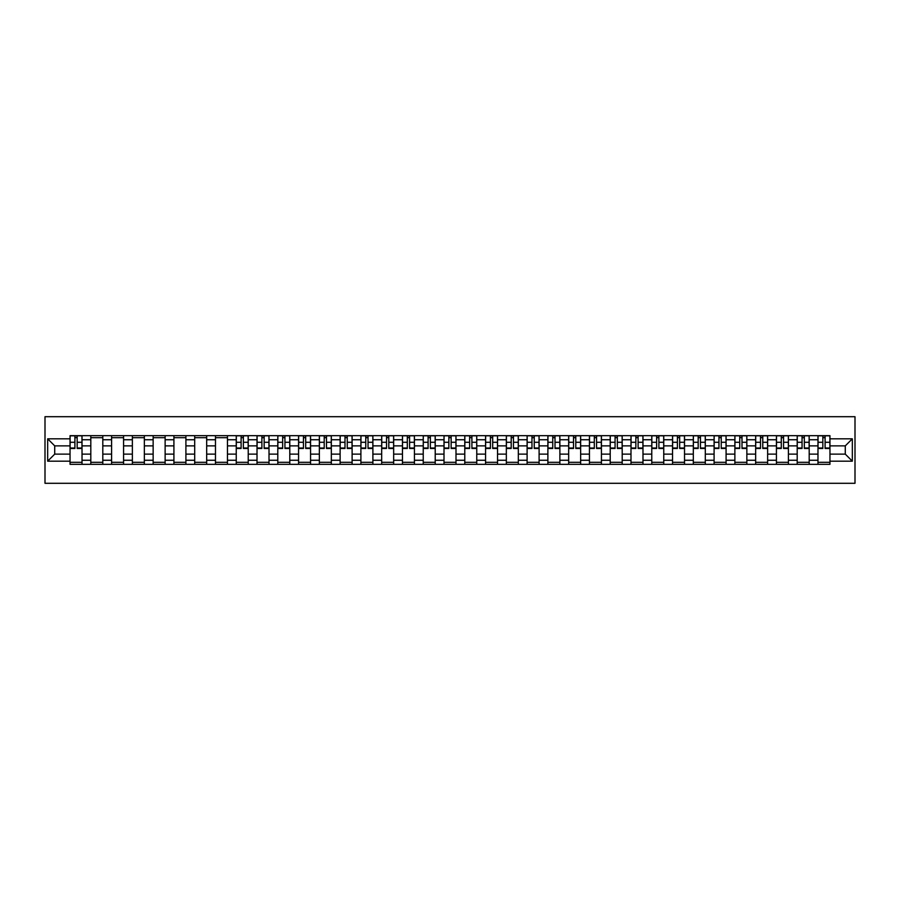 <?xml version="1.0" encoding="UTF-8"?>
<svg xmlns="http://www.w3.org/2000/svg" width="900" height="900" viewBox="0 0 900 900"><rect width="100%" height="100%" fill="white"/><g stroke="black" fill="none" stroke-linecap="round" stroke-linejoin="round"><path stroke-width="1.35" d="M45 483.3L855 483.3L855 416.7L45 416.7L45 483.3M90.81 464.321L90.81 439.74L82.024 439.74L82.024 464.321M82.024 439.74L82.024 435.679M90.81 439.74L90.81 435.679M102.802 435.679L102.802 464.321M111.589 464.321L111.589 435.679M123.581 435.679L123.581 464.321M132.368 464.321L132.368 435.679M144.349 435.679L144.349 464.321M153.146 464.321L153.146 435.679M165.127 435.679L165.127 464.321M173.914 464.321L173.914 435.679M185.906 435.679L185.906 464.321M194.692 464.321L194.692 435.679M206.685 435.679L206.685 464.321M215.471 464.321L215.471 435.679M227.453 435.679L227.453 464.321M236.25 464.321L236.25 435.679M248.231 435.679L248.231 464.321M257.017 464.321L257.017 435.679M269.01 435.679L269.01 464.321M277.796 464.321L277.796 435.679M289.789 435.679L289.789 464.321M298.575 464.321L298.575 435.679M310.556 435.679L310.556 464.321M319.354 464.321L319.354 435.679M331.335 435.679L331.335 464.321M340.121 464.321L340.121 435.679M352.114 435.679L352.114 464.321M360.9 464.321L360.9 435.679M372.892 435.679L372.892 464.321M381.679 464.321L381.679 435.679M393.66 435.679L393.66 464.321M402.457 464.321L402.457 435.679M414.439 435.679L414.439 464.321M423.236 464.321L423.236 435.679M435.218 435.679L435.218 464.321M444.004 464.321L444.004 435.679M455.996 435.679L455.996 464.321M464.782 464.321L464.782 435.679M476.764 435.679L476.764 464.321M485.561 464.321L485.561 435.679M497.543 435.679L497.543 464.321M506.34 464.321L506.34 435.679M518.321 435.679L518.321 464.321M527.108 464.321L527.108 435.679M539.1 435.679L539.1 464.321M547.886 464.321L547.886 435.679M559.879 435.679L559.879 464.321M568.665 464.321L568.665 435.679M580.646 435.679L580.646 464.321M589.444 464.321L589.444 435.679M601.425 435.679L601.425 464.321M610.211 464.321L610.211 435.679M622.204 435.679L622.204 464.321M630.99 464.321L630.99 435.679M642.982 435.679L642.982 464.321M651.769 464.321L651.769 435.679M663.75 435.679L663.75 464.321M672.548 464.321L672.548 435.679M684.529 435.679L684.529 464.321M693.315 464.321L693.315 435.679M705.308 435.679L705.308 464.321M714.094 464.321L714.094 435.679M726.086 435.679L726.086 464.321M734.873 464.321L734.873 435.679M746.854 435.679L746.854 464.321M755.651 464.321L755.651 435.679M767.633 435.679L767.633 464.321M776.419 464.321L776.419 435.679M788.411 435.679L788.411 464.321M797.197 464.321L797.197 435.679M809.19 435.679L809.19 464.321M817.976 464.321L817.976 435.679M817.976 454.129L809.19 454.129M797.197 454.129L788.411 454.129M776.419 454.129L767.633 454.129M755.651 454.129L746.854 454.129M734.873 454.129L726.086 454.129M714.094 454.129L705.308 454.129M693.315 454.129L684.529 454.129M672.548 454.129L663.75 454.129M651.769 454.129L642.982 454.129M630.99 454.129L622.204 454.129M610.211 454.129L601.425 454.129M589.444 454.129L580.646 454.129M568.665 454.129L559.879 454.129M547.886 454.129L539.1 454.129M527.108 454.129L518.321 454.129M506.34 454.129L497.543 454.129M485.561 454.129L476.764 454.129M464.782 454.129L455.996 454.129M444.004 454.129L435.218 454.129M423.236 454.129L414.439 454.129M402.457 454.129L393.66 454.129M381.679 454.129L372.892 454.129M360.9 454.129L352.114 454.129M340.121 454.129L331.335 454.129M319.354 454.129L310.556 454.129M298.575 454.129L289.789 454.129M277.796 454.129L269.01 454.129M257.017 454.129L248.231 454.129M236.25 454.129L227.453 454.129M215.471 454.129L206.685 454.129M194.692 454.129L185.906 454.129M173.914 454.129L165.127 454.129M153.146 454.129L144.349 454.129M132.368 454.129L123.581 454.129M111.589 454.129L102.802 454.129M90.81 454.129L82.024 454.129M817.976 445.871L809.19 445.871M797.197 445.871L788.411 445.871M776.419 445.871L767.633 445.871M755.651 445.871L746.854 445.871M734.873 445.871L726.086 445.871M714.094 445.871L705.308 445.871M693.315 445.871L684.529 445.871M672.548 445.871L663.75 445.871M651.769 445.871L642.982 445.871M630.99 445.871L622.204 445.871M610.211 445.871L601.425 445.871M589.444 445.871L580.646 445.871M568.665 445.871L559.879 445.871M547.886 445.871L539.1 445.871M527.108 445.871L518.321 445.871M506.34 445.871L497.543 445.871M485.561 445.871L476.764 445.871M464.782 445.871L455.996 445.871M444.004 445.871L435.218 445.871M423.236 445.871L414.439 445.871M402.457 445.871L393.66 445.871M381.679 445.871L372.892 445.871M360.9 445.871L352.114 445.871M340.121 445.871L331.335 445.871M319.354 445.871L310.556 445.871M298.575 445.871L289.789 445.871M277.796 445.871L269.01 445.871M257.017 445.871L248.231 445.871M236.25 445.871L227.453 445.871M215.471 445.871L206.685 445.871M194.692 445.871L185.906 445.871M173.914 445.871L165.127 445.871M153.146 445.871L144.349 445.871M132.368 445.871L123.581 445.871M111.589 445.871L102.802 445.871M90.81 445.871L82.024 445.871M54.72 454.129L70.043 454.129L70.043 445.871L54.72 445.871L54.72 454.129L47.666 461.183L47.666 438.817L70.043 438.817L70.043 445.871M829.957 445.871L829.957 454.129L845.28 454.129L845.28 445.871L829.957 445.871L829.957 435.679L70.043 435.679L70.043 438.817M829.957 438.817L852.334 438.817L852.334 461.183L829.957 461.183L829.957 454.129M70.043 454.129L70.043 464.321L829.957 464.321L829.957 461.183M70.043 461.183L47.666 461.183M82.024 462.319L70.043 462.319M74.903 437.681L77.164 437.681M102.802 462.319L90.81 462.319M90.81 437.681L102.802 437.681M123.581 462.319L111.589 462.319M111.589 437.681L123.581 437.681M144.349 462.319L132.368 462.319M132.368 437.681L144.349 437.681M165.127 462.319L153.146 462.319M153.146 437.681L165.127 437.681M185.906 462.319L173.914 462.319M173.914 437.681L185.906 437.681M206.685 462.319L194.692 462.319M194.692 437.681L206.685 437.681M227.453 462.319L215.471 462.319M215.471 437.681L227.453 437.681M248.231 462.319L236.25 462.319M241.11 437.681L243.371 437.681M269.01 462.319L257.017 462.319M261.889 437.681L264.15 437.681M289.789 462.319L277.796 462.319M282.656 437.681L284.929 437.681M310.556 462.319L298.575 462.319M303.435 437.681L305.696 437.681M331.335 462.319L319.354 462.319M324.214 437.681L326.475 437.681M352.114 462.319L340.121 462.319M344.993 437.681L347.254 437.681M372.892 462.319L360.9 462.319M365.76 437.681L368.032 437.681M393.66 462.319L381.679 462.319M386.539 437.681L388.8 437.681M414.439 462.319L402.457 462.319M407.317 437.681L409.579 437.681M435.218 462.319L423.236 462.319M428.096 437.681L430.358 437.681M455.996 462.319L444.004 462.319M448.864 437.681L451.136 437.681M476.764 462.319L464.782 462.319M469.642 437.681L471.904 437.681M497.543 462.319L485.561 462.319M490.421 437.681L492.683 437.681M518.321 462.319L506.34 462.319M511.2 437.681L513.461 437.681M539.1 462.319L527.108 462.319M531.967 437.681L534.24 437.681M559.879 462.319L547.886 462.319M552.746 437.681L555.007 437.681M580.646 462.319L568.665 462.319M573.525 437.681L575.786 437.681M601.425 462.319L589.444 462.319M594.304 437.681L596.565 437.681M622.204 462.319L610.211 462.319M615.071 437.681L617.344 437.681M642.982 462.319L630.99 462.319M635.85 437.681L638.111 437.681M663.75 462.319L651.769 462.319M656.629 437.681L658.89 437.681M684.529 462.319L672.548 462.319M677.408 437.681L679.669 437.681M705.308 462.319L693.315 462.319M698.186 437.681L700.447 437.681M726.086 462.319L714.094 462.319M718.954 437.681L721.226 437.681M746.854 462.319L734.873 462.319M739.732 437.681L741.994 437.681M767.633 462.319L755.651 462.319M760.511 437.681L762.773 437.681M788.411 462.319L776.419 462.319M781.29 437.681L783.551 437.681M809.19 462.319L797.197 462.319M802.058 437.681L804.33 437.681M829.957 462.319L817.976 462.319M822.836 437.681L825.097 437.681M47.666 438.817L54.72 445.871M845.28 454.129L852.334 461.183M845.28 445.871L852.334 438.817M77.164 448.47L77.164 435.814L81.956 435.814L81.956 448.47L77.164 448.47M74.903 437.546L77.164 437.546M74.903 435.814L70.11 435.814L70.11 448.47L74.903 448.47L74.903 435.814L77.164 435.814M243.371 448.47L243.371 435.814L248.164 435.814L248.164 448.47L243.371 448.47M241.11 437.546L243.371 437.546M241.11 435.814L236.317 435.814L236.317 448.47L241.11 448.47L241.11 435.814L243.371 435.814M264.15 448.47L264.15 435.814L268.942 435.814L268.942 448.47L264.15 448.47M261.889 437.546L264.15 437.546M261.889 435.814L257.085 435.814L257.085 448.47L261.889 448.47L261.889 435.814L264.15 435.814M284.929 448.47L284.929 435.814L289.721 435.814L289.721 448.47L284.929 448.47M282.656 437.546L284.929 437.546M282.656 435.814L277.864 435.814L277.864 448.47L282.656 448.47L282.656 435.814L284.929 435.814M305.696 448.47L305.696 435.814L310.489 435.814L310.489 448.47L305.696 448.47M303.435 437.546L305.696 437.546M303.435 435.814L298.642 435.814L298.642 448.47L303.435 448.47L303.435 435.814L305.696 435.814M326.475 448.47L326.475 435.814L331.267 435.814L331.267 448.47L326.475 448.47M324.214 437.546L326.475 437.546M324.214 435.814L319.421 435.814L319.421 448.47L324.214 448.47L324.214 435.814L326.475 435.814M347.254 448.47L347.254 435.814L352.046 435.814L352.046 448.47L347.254 448.47M344.993 437.546L347.254 437.546M344.993 435.814L340.189 435.814L340.189 448.47L344.993 448.47L344.993 435.814L347.254 435.814M368.032 448.47L368.032 435.814L372.825 435.814L372.825 448.47L368.032 448.47M365.76 437.546L368.032 437.546M365.76 435.814L360.968 435.814L360.968 448.47L365.76 448.47L365.76 435.814L368.032 435.814M388.8 448.47L388.8 435.814L393.604 435.814L393.604 448.47L388.8 448.47M386.539 437.546L388.8 437.546M386.539 435.814L381.746 435.814L381.746 448.47L386.539 448.47L386.539 435.814L388.8 435.814M409.579 448.47L409.579 435.814L414.371 435.814L414.371 448.47L409.579 448.47M407.317 437.546L409.579 437.546M407.317 435.814L402.525 435.814L402.525 448.47L407.317 448.47L407.317 435.814L409.579 435.814M430.358 448.47L430.358 435.814L435.15 435.814L435.15 448.47L430.358 448.47M428.096 437.546L430.358 437.546M428.096 435.814L423.293 435.814L423.293 448.47L428.096 448.47L428.096 435.814L430.358 435.814M451.136 448.47L451.136 435.814L455.929 435.814L455.929 448.47L451.136 448.47M448.864 437.546L451.136 437.546M448.864 435.814L444.071 435.814L444.071 448.47L448.864 448.47L448.864 435.814L451.136 435.814M471.904 448.47L471.904 435.814L476.707 435.814L476.707 448.47L471.904 448.47M469.642 437.546L471.904 437.546M469.642 435.814L464.85 435.814L464.85 448.47L469.642 448.47L469.642 435.814L471.904 435.814M492.683 448.47L492.683 435.814L497.475 435.814L497.475 448.47L492.683 448.47M490.421 437.546L492.683 437.546M490.421 435.814L485.629 435.814L485.629 448.47L490.421 448.47L490.421 435.814L492.683 435.814M513.461 448.47L513.461 435.814L518.254 435.814L518.254 448.47L513.461 448.47M511.2 437.546L513.461 437.546M511.2 435.814L506.396 435.814L506.396 448.47L511.2 448.47L511.2 435.814L513.461 435.814M534.24 448.47L534.24 435.814L539.033 435.814L539.033 448.47L534.24 448.47M531.967 437.546L534.24 437.546M531.967 435.814L527.175 435.814L527.175 448.47L531.967 448.47L531.967 435.814L534.24 435.814M555.007 448.47L555.007 435.814L559.811 435.814L559.811 448.47L555.007 448.47M552.746 437.546L555.007 437.546M552.746 435.814L547.954 435.814L547.954 448.47L552.746 448.47L552.746 435.814L555.007 435.814M575.786 448.47L575.786 435.814L580.579 435.814L580.579 448.47L575.786 448.47M573.525 437.546L575.786 437.546M573.525 435.814L568.733 435.814L568.733 448.47L573.525 448.47L573.525 435.814L575.786 435.814M596.565 448.47L596.565 435.814L601.357 435.814L601.357 448.47L596.565 448.47M594.304 437.546L596.565 437.546M594.304 435.814L589.511 435.814L589.511 448.47L594.304 448.47L594.304 435.814L596.565 435.814M617.344 448.47L617.344 435.814L622.136 435.814L622.136 448.47L617.344 448.47M615.071 437.546L617.344 437.546M615.071 435.814L610.279 435.814L610.279 448.47L615.071 448.47L615.071 435.814L617.344 435.814M638.111 448.47L638.111 435.814L642.915 435.814L642.915 448.47L638.111 448.47M635.85 437.546L638.111 437.546M635.85 435.814L631.058 435.814L631.058 448.47L635.85 448.47L635.85 435.814L638.111 435.814M658.89 448.47L658.89 435.814L663.683 435.814L663.683 448.47L658.89 448.47M656.629 437.546L658.89 437.546M656.629 435.814L651.836 435.814L651.836 448.47L656.629 448.47L656.629 435.814L658.89 435.814M679.669 448.47L679.669 435.814L684.461 435.814L684.461 448.47L679.669 448.47M677.408 437.546L679.669 437.546M677.408 435.814L672.615 435.814L672.615 448.47L677.408 448.47L677.408 435.814L679.669 435.814M700.447 448.47L700.447 435.814L705.24 435.814L705.24 448.47L700.447 448.47M698.186 437.546L700.447 437.546M698.186 435.814L693.383 435.814L693.383 448.47L698.186 448.47L698.186 435.814L700.447 435.814M721.226 448.47L721.226 435.814L726.019 435.814L726.019 448.47L721.226 448.47M718.954 437.546L721.226 437.546M718.954 435.814L714.161 435.814L714.161 448.47L718.954 448.47L718.954 435.814L721.226 435.814M741.994 448.47L741.994 435.814L746.786 435.814L746.786 448.47L741.994 448.47M739.732 437.546L741.994 437.546M739.732 435.814L734.94 435.814L734.94 448.47L739.732 448.47L739.732 435.814L741.994 435.814M762.773 448.47L762.773 435.814L767.565 435.814L767.565 448.47L762.773 448.47M760.511 437.546L762.773 437.546M760.511 435.814L755.719 435.814L755.719 448.47L760.511 448.47L760.511 435.814L762.773 435.814M783.551 448.47L783.551 435.814L788.344 435.814L788.344 448.47L783.551 448.47M781.29 437.546L783.551 437.546M781.29 435.814L776.486 435.814L776.486 448.47L781.29 448.47L781.29 435.814L783.551 435.814M804.33 448.47L804.33 435.814L809.123 435.814L809.123 448.47L804.33 448.47M802.058 437.546L804.33 437.546M802.058 435.814L797.265 435.814L797.265 448.47L802.058 448.47L802.058 435.814L804.33 435.814M825.097 448.47L825.097 435.814L829.89 435.814L829.89 448.47L825.097 448.47M822.836 437.546L825.097 437.546M822.836 435.814L818.044 435.814L818.044 448.47L822.836 448.47L822.836 435.814L825.097 435.814M797.197 439.74L788.411 439.74M776.419 439.74L767.633 439.74M755.651 439.74L746.854 439.74M734.873 439.74L726.086 439.74M714.094 439.74L705.308 439.74M693.315 439.74L684.529 439.74M672.548 439.74L663.75 439.74M651.769 439.74L642.982 439.74M630.99 439.74L622.204 439.74M610.211 439.74L601.425 439.74M589.444 439.74L580.646 439.74M568.665 439.74L559.879 439.74M547.886 439.74L539.1 439.74M527.108 439.74L518.321 439.74M506.34 439.74L497.543 439.74M485.561 439.74L476.764 439.74M464.782 439.74L455.996 439.74M444.004 439.74L435.218 439.74M423.236 439.74L414.439 439.74M402.457 439.74L393.66 439.74M381.679 439.74L372.892 439.74M360.9 439.74L352.114 439.74M340.121 439.74L331.335 439.74M319.354 439.74L310.556 439.74M298.575 439.74L289.789 439.74M277.796 439.74L269.01 439.74M257.017 439.74L248.231 439.74M236.25 439.74L227.453 439.74M215.471 439.74L206.685 439.74M194.692 439.74L185.906 439.74M173.914 439.74L165.127 439.74M153.146 439.74L144.349 439.74M132.368 439.74L123.581 439.74M111.589 439.74L102.802 439.74M817.976 439.74L809.19 439.74M797.197 460.26L788.411 460.26M776.419 460.26L767.633 460.26M755.651 460.26L746.854 460.26M734.873 460.26L726.086 460.26M714.094 460.26L705.308 460.26M693.315 460.26L684.529 460.26M672.548 460.26L663.75 460.26M651.769 460.26L642.982 460.26M630.99 460.26L622.204 460.26M610.211 460.26L601.425 460.26M589.444 460.26L580.646 460.26M568.665 460.26L559.879 460.26M547.886 460.26L539.1 460.26M527.108 460.26L518.321 460.26M506.34 460.26L497.543 460.26M485.561 460.26L476.764 460.26M464.782 460.26L455.996 460.26M444.004 460.26L435.218 460.26M423.236 460.26L414.439 460.26M402.457 460.26L393.66 460.26M381.679 460.26L372.892 460.26M360.9 460.26L352.114 460.26M340.121 460.26L331.335 460.26M319.354 460.26L310.556 460.26M298.575 460.26L289.789 460.26M277.796 460.26L269.01 460.26M257.017 460.26L248.231 460.26M236.25 460.26L227.453 460.26M215.471 460.26L206.685 460.26M194.692 460.26L185.906 460.26M173.914 460.26L165.127 460.26M153.146 460.26L144.349 460.26M132.368 460.26L123.581 460.26M111.589 460.26L102.802 460.26M90.81 460.26L82.024 460.26M817.976 460.26L809.19 460.26M77.164 448.009L81.956 448.009M77.164 442.282L81.956 442.282M70.11 448.009L74.903 448.009M70.11 442.282L74.903 442.282M243.371 448.009L248.164 448.009M243.371 442.282L248.164 442.282M236.317 448.009L241.11 448.009M236.317 442.282L241.11 442.282M264.15 448.009L268.942 448.009M264.15 442.282L268.942 442.282M257.085 448.009L261.889 448.009M257.085 442.282L261.889 442.282M284.929 448.009L289.721 448.009M284.929 442.282L289.721 442.282M277.864 448.009L282.656 448.009M277.864 442.282L282.656 442.282M305.696 448.009L310.489 448.009M305.696 442.282L310.489 442.282M298.642 448.009L303.435 448.009M298.642 442.282L303.435 442.282M326.475 448.009L331.267 448.009M326.475 442.282L331.267 442.282M319.421 448.009L324.214 448.009M319.421 442.282L324.214 442.282M347.254 448.009L352.046 448.009M347.254 442.282L352.046 442.282M340.189 448.009L344.993 448.009M340.189 442.282L344.993 442.282M368.032 448.009L372.825 448.009M368.032 442.282L372.825 442.282M360.968 448.009L365.76 448.009M360.968 442.282L365.76 442.282M388.8 448.009L393.604 448.009M388.8 442.282L393.604 442.282M381.746 448.009L386.539 448.009M381.746 442.282L386.539 442.282M409.579 448.009L414.371 448.009M409.579 442.282L414.371 442.282M402.525 448.009L407.317 448.009M402.525 442.282L407.317 442.282M430.358 448.009L435.15 448.009M430.358 442.282L435.15 442.282M423.293 448.009L428.096 448.009M423.293 442.282L428.096 442.282M451.136 448.009L455.929 448.009M451.136 442.282L455.929 442.282M444.071 448.009L448.864 448.009M444.071 442.282L448.864 442.282M471.904 448.009L476.707 448.009M471.904 442.282L476.707 442.282M464.85 448.009L469.642 448.009M464.85 442.282L469.642 442.282M492.683 448.009L497.475 448.009M492.683 442.282L497.475 442.282M485.629 448.009L490.421 448.009M485.629 442.282L490.421 442.282M513.461 448.009L518.254 448.009M513.461 442.282L518.254 442.282M506.396 448.009L511.2 448.009M506.396 442.282L511.2 442.282M534.24 448.009L539.033 448.009M534.24 442.282L539.033 442.282M527.175 448.009L531.967 448.009M527.175 442.282L531.967 442.282M555.007 448.009L559.811 448.009M555.007 442.282L559.811 442.282M547.954 448.009L552.746 448.009M547.954 442.282L552.746 442.282M575.786 448.009L580.579 448.009M575.786 442.282L580.579 442.282M568.733 448.009L573.525 448.009M568.733 442.282L573.525 442.282M596.565 448.009L601.357 448.009M596.565 442.282L601.357 442.282M589.511 448.009L594.304 448.009M589.511 442.282L594.304 442.282M617.344 448.009L622.136 448.009M617.344 442.282L622.136 442.282M610.279 448.009L615.071 448.009M610.279 442.282L615.071 442.282M638.111 448.009L642.915 448.009M638.111 442.282L642.915 442.282M631.058 448.009L635.85 448.009M631.058 442.282L635.85 442.282M658.89 448.009L663.683 448.009M658.89 442.282L663.683 442.282M651.836 448.009L656.629 448.009M651.836 442.282L656.629 442.282M679.669 448.009L684.461 448.009M679.669 442.282L684.461 442.282M672.615 448.009L677.408 448.009M672.615 442.282L677.408 442.282M700.447 448.009L705.24 448.009M700.447 442.282L705.24 442.282M693.383 448.009L698.186 448.009M693.383 442.282L698.186 442.282M721.226 448.009L726.019 448.009M721.226 442.282L726.019 442.282M714.161 448.009L718.954 448.009M714.161 442.282L718.954 442.282M741.994 448.009L746.786 448.009M741.994 442.282L746.786 442.282M734.94 448.009L739.732 448.009M734.94 442.282L739.732 442.282M762.773 448.009L767.565 448.009M762.773 442.282L767.565 442.282M755.719 448.009L760.511 448.009M755.719 442.282L760.511 442.282M783.551 448.009L788.344 448.009M783.551 442.282L788.344 442.282M776.486 448.009L781.29 448.009M776.486 442.282L781.29 442.282M804.33 448.009L809.123 448.009M804.33 442.282L809.123 442.282M797.265 448.009L802.058 448.009M797.265 442.282L802.058 442.282M825.097 448.009L829.89 448.009M825.097 442.282L829.89 442.282M818.044 448.009L822.836 448.009M818.044 442.282L822.836 442.282"/></g></svg>
